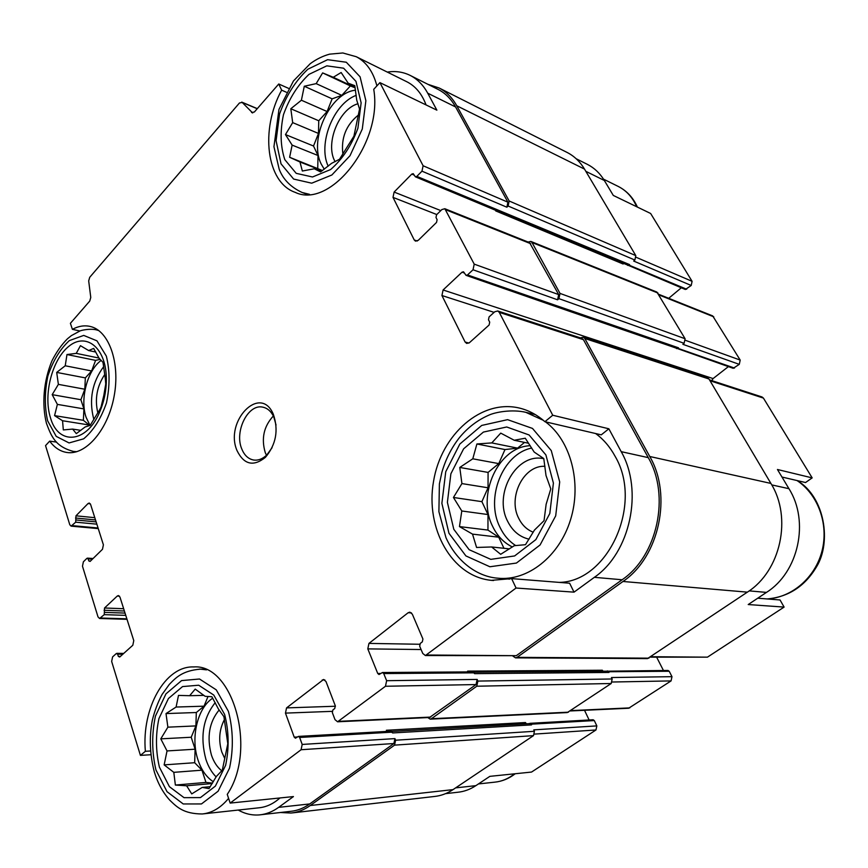 <?xml version="1.0" encoding="UTF-8"?>
<svg xmlns="http://www.w3.org/2000/svg" width="868" height="868" viewBox="0 0 868 868"><rect width="100%" height="100%" fill="white"/><g stroke="black" fill="none" stroke-linecap="round" stroke-linejoin="round"><path stroke-width="1.3" d="M284.812 159.669L296.205 173.34L312.502 176.985L330.632 169.542C342.491 159.169 351.583 145.412 357.898 128.258L361.131 102.847L355.956 81.353L343.609 68.203L326.802 65.838L308.997 74.366C297.767 84.977 289.261 98.42 283.467 114.706C279.952 131.372 280.407 146.356 284.812 159.669M299.97 161.99L289.619 157.282L292.136 145.108L285.474 134.573L292.679 122.616L290.813 108.75L301.402 100.232L304.288 86.247L316.169 83.632L322.636 72.901L333.269 77.274L341.146 72.511L348.187 83.198L354.784 85.661L356.726 100.135L359.547 109.053L353.916 136.178L339.518 159.256L331.576 163.347L320.563 171.918L314.325 168.783L302.346 171.018L299.97 161.99L322.234 170.703M50.442 417.66C58.026 445.436 86.399 443.635 99.527 412.365C104.496 400.821 106.753 388.745 106.287 376.137C105.093 347.037 85.834 332.477 69.093 346.115C52.254 359.113 43.064 394.593 50.442 417.66M62.55 420.741L54.565 415.631L57.386 404.39L52.188 394.658L58.373 384.372L56.702 372.415L65.23 365.775L66.977 354.535L76.254 353.374L80.453 345.67L88.644 350.553L93.668 348.415L99.115 358.3L102.999 362.39L105.321 378.719L105.733 383.981L103.802 395.537L101.003 407.168L99.57 409.924L90.153 425.385L85.118 426.98L76.319 433.631L72.652 429.085L63.321 429.931L62.55 420.741L89.165 424.994L83.371 420.307L54.565 415.631M159.408 767.149L169.434 786.701L184.027 797.67L200.443 797.594L215.373 786.115L225.615 765.359C229.25 748.118 228.924 731.16 224.638 714.462L213.756 695.051L198.696 685.221L182.551 686.577L168.435 698.523L158.931 718.563C155.502 734.827 155.665 751.026 159.408 767.149M173.806 772.346L164.15 764.882L167.036 750.939L160.786 738.852L167.882 727.167L166.005 713.583L176.096 707.04L178.493 695.409L189.647 695.702L195.213 689.105L205.13 696.31L211.868 696.722L218.454 709.069L223.911 716.664L227.807 743.692L222.306 770.198L216.392 776.437L208.982 788.6L202.211 787.417L191.741 793.905L186.609 785.779L175.369 785.063L173.806 772.346L201.962 770.176L194.671 762.712L164.15 764.882M453.812 529.317L469.154 549.704L490.778 559.361L514.626 555.943L535.838 539.625L549.813 513.498L553.404 483.085L545.896 454.93L529.079 434.966L506.706 426.98L483.4 432.08L463.62 448.821L450.883 473.787L447.389 502.344L453.812 529.317M472.517 534.124L459.465 526.594L461.787 510.981L453.443 497.472L461.917 483.584L459.769 467.451L472.789 458.803L476.901 443.971L491.787 442.908L500.738 433.121L514.214 440.25L525.27 438.221L534.178 452.044L543.78 458.564L546.015 475.523L550.789 488.912L546.135 504.286L544.041 520.681L534.417 530.12L525.498 544.692L514.312 545.69L500.673 554.305L491.635 546.97L476.575 547.458L472.517 534.124L498.709 537.194L487.957 530.077L459.465 526.594M286.364 92.236L281.644 90.153L278.747 84.001L288.567 88.362M281.644 90.153C259.988 129.636 266.292 182.421 295.153 192.338C330.035 209.372 382.951 143.025 373.739 89.317L379.913 82.623L436.886 110.16L427.718 93.191L455.591 106.959L507.921 202.201L506.869 207.213L508.116 206.02L634.877 260.042L633.694 261.062L691.21 285.474L685.373 289.489L627.097 264.838M601.253 434.846L544.909 421.696L552.732 415.24L608.859 428.792L601.253 434.846M574.019 592.15L569.625 583.22L511.621 578.609L516.059 588.027L574.019 592.15L594.363 577.328L622.106 579.759L516.297 655.687L425.396 655.546L422.749 653.441L419.689 646.237L420.286 643.416L422.325 641.853L422.922 639.022L412.311 614.153L409.87 612.157L408.144 612.732L368.943 643.405L419.667 644.262M636.201 257.319L692.089 281.33L650.642 213.485L613.296 195.43L604.334 180.479C599.994 173.329 594.406 167.991 587.571 164.464L587.072 164.215M771.75 484.897L788.947 488.695L777.457 469.501L812.177 477.888L805.547 482.532L781.96 477.031M757.742 598.204L780.05 599.972L784.108 607.09L748.216 604.54L766.466 592.399C798.582 572.294 809.681 521.342 788.947 488.695M56.615 442.127L49.682 441.118L45.548 445.609L69.776 524.717L71.1 526.138L98.268 528.612M79.921 331.001L72.402 329.341L70.395 323.308L89.74 301.077L90.771 297.453L88.688 280.917L89.719 277.304L239.459 102.977L242.215 102.446L252.675 112.981M150.392 750.994L145.379 751.297L140.421 755.388L150.772 754.737M238.223 810.061C245.091 813.924 252.23 815.529 259.641 814.878C266.27 814.217 272.595 811.71 278.628 807.359L293.438 796.574L230.161 803.084L227.253 794.372C257.503 749.768 232.993 663.673 193.738 666.939C165.18 665.691 141.462 708.353 145.379 751.297M455.635 787.873L475.87 785.649L489.856 776.35L531.531 772.064L595.969 729.977L596.837 725.898L594.298 720.559L593.126 719.756L530.023 723.326L531.531 724.889L529.74 723.608L391.848 731.431M709.492 379.869L762.039 396.969L763.417 398.086L812.177 477.888M784.108 607.09L707.453 657.152L650.457 657.163M475.87 785.649C470.163 789.413 464.12 791.616 457.751 792.256L445.555 793.645M692.089 281.33L691.21 285.474M681.304 287.785L668.718 298.299M658.758 294.317L712.693 315.898L740.198 360.079L739.276 364.354L733.2 368.314L675.901 348.025M728.371 366.632L713.073 378.578L711.825 380.629M656.653 657.206L663.445 670.487M606.58 671.203L668.013 670.454L669.206 671.257L671.984 676.682L671.072 680.913L628.649 708.245L570.276 710.957M584.522 710.295L589.122 719.984M437.765 89.263L438.286 89.523C445.392 93.191 451.165 99.006 455.591 106.959M427.957 84.337L439.11 87.983C446.358 91.737 452.239 97.661 456.763 105.766L509.169 201.007L508.116 206.02M379.913 82.623L423.107 165.755L421.978 171.17L416.835 176.378L415.381 176.812L413.233 173.665L411.779 174.088L394.115 192.067L393.009 197.383L414.231 239.948L415.468 241.13L418.257 240.317L436.539 222.425L437.114 219.68L435.996 217.499L436.571 214.765L441.855 209.568L444.839 208.721L529.556 242.617L558.688 294.599L557.582 299.807L558.916 298.635L684.114 343.316L682.877 344.314L739.276 364.354M528.08 242.031L530.847 241.434L532.008 242.508L560.023 293.417L558.916 298.635M580.453 337.891L583.339 337.207L584.826 338.509L649.752 456.492C672.494 495.303 659.192 557.093 622.985 581.473L517.068 657.358L515.494 657.857L513.01 656.175M444.839 208.721L474.221 264.132L473.027 269.774L467.516 274.939L466.051 275.34L463.501 271.782L462.036 272.183L443.092 289.977L441.931 295.521L465.096 342.003L466.702 343.435L469.447 342.676L489.107 325.012L489.704 322.147L488.489 319.76L489.085 316.896L494.771 311.764L497.744 310.983L581.951 338.379L583.448 339.681L648.255 457.631C670.443 495.574 657.456 555.9 622.106 579.759M468.112 671.897L467.657 671.116L468.004 671.897M368.943 643.405L367.804 648.884L377.743 673.481L379.023 674.523L382.452 672.516L383.732 673.568L386.64 680.696L477.14 679.427L477.877 681.076L476.782 686.219L431.429 718.715L430.192 719.149L427.837 717.586M477.14 679.427L476.055 684.559L429.508 717.51L337.587 721.785L335.015 719.659L332.336 712.628L332.889 709.937L334.744 708.527L335.308 705.825L325.977 681.51L323.58 679.481L286.559 707.897L335.428 706.237M387.074 731.409L386.379 730.27L386.835 731.42M286.559 707.897L285.464 713.116L294.219 737.149L295.456 738.201L298.397 736.411L299.634 737.464L302.194 744.44L394.94 738.603L395.591 740.22L394.56 745.135L310.277 805.515C304.169 809.855 297.746 812.361 291.03 813.034L280.451 812.502M394.94 738.603L393.909 743.518L309.713 803.942C303.713 808.206 297.409 810.658 290.813 811.32L260.834 814.737M416.835 176.378L629.604 264.61L627.673 265.402M629.604 264.61L627.575 265.044L501.324 212.313M467.516 274.939L678.526 347.829L676.563 348.611M678.526 347.829L676.519 348.242L551.809 304.787M473.787 672.201L607.144 671.192L608.967 672.461L608.609 671.745L669.206 671.257M607.394 670.899L608.609 671.745M529.285 723.63L530.023 723.326M382.452 672.516L472.973 671.865L474.601 673.655L608.967 672.461M671.984 676.682L611.452 677.539L612.168 678.982L611.202 683.507L567.271 712.574L430.192 719.149M390.546 731.377L392.672 732.95L531.531 724.889M596.837 725.898L533.787 729.869L534.428 731.29L533.505 735.63L453.031 789.62C447.161 793.526 440.966 795.804 434.423 796.477L292.245 812.904M140.421 755.388L111.657 661.47L112.59 656.892L116.279 653.561L117.657 654.19L118.33 656.392L120.413 656.403M118.33 656.392L119.719 657.022L132.815 645.25L133.77 640.606L119.99 597.162L118.417 595.556L117.256 596.045L104.529 608.001L123.657 608.718M104.529 608.001L104.258 614.653L99.56 618.483L97.997 616.866L82.482 566.218L83.382 561.802L86.876 558.374L88.167 558.873L88.796 560.923L90.5 561.032M88.796 560.923L90.098 561.422L102.478 549.303L103.4 544.822L90.597 504.438L89.263 503.028L88.026 503.559L75.972 515.82L94.796 517.675M75.972 515.82L75.69 522.178L71.1 526.138M566.793 152.291L567.314 152.551C574.323 156.186 580.063 161.698 584.511 169.097L635.81 255.626L634.877 260.042M495.671 210.891L623.094 264.002L623.864 263.492M530.847 241.434L656.892 292.071L685.102 338.737L684.114 343.316M550.941 304.874L671.908 346.636M583.339 337.207L707.55 377.819L708.972 378.99L770.892 483.422C792.386 517.578 780.744 571.079 747.359 592.15L647.485 658.606L515.494 657.857M603.065 671.224L602.338 670.237L467.657 671.116M526.42 723.793L525.444 722.545L386.379 730.27M501.878 211.944L500.456 212.313L415.381 176.812M552.254 304.505L550.833 304.852L466.051 275.34M278.747 84.001L254.367 112.005L251.568 112.514M387.302 72.087C395.58 70.796 403.262 71.946 410.369 75.505C417.497 79.194 423.291 85.086 427.718 93.191M497.744 310.983L499.274 312.361L552.732 415.24M594.363 577.328C630.244 552.742 643.6 490.604 621.206 451.664L608.859 428.792M516.059 588.027L425.396 655.546M386.64 680.696L385.468 686.262L337.587 721.785M302.194 744.44L301.087 749.735L230.161 803.084M236.975 450.503C243.908 464.64 253.391 466.919 265.413 457.36C276.143 444.481 278.758 430.061 273.268 414.112C260.4 383.83 224.302 421.175 236.975 450.503M49.682 441.118C54.391 447.562 60.044 451.338 66.662 452.445C85.574 455.733 107.914 430.127 114.077 396.437C120.489 362.802 108.945 330.534 90.174 326.444C84.348 325.12 78.424 326.086 72.402 329.341M544.909 421.696C537.476 415.078 529.274 410.607 520.312 408.286C481.729 398.293 441.063 434.488 433.512 481.512C425.211 528.406 451.707 576.569 491.396 580.356L511.621 578.609M426.069 104.93C421.956 93.972 415.62 86.279 407.049 81.863L406.56 81.625M595.654 433.544C603.531 439.327 610.03 446.944 615.152 456.384C643.503 504.243 608.056 581.777 559.22 582.395M279.952 797.963C273.409 803.811 266.368 807.099 258.848 807.815L203.394 813.848M224.421 719.583C219.213 729.554 218.335 740.361 221.796 752.003L224.703 758.393M219.17 709.959C209.199 722.078 206.627 737.149 211.456 755.149C213.788 762.017 217.228 767.236 221.774 770.817M215.21 702.646C203.014 718.129 199.922 737.084 205.944 759.5C208.32 766.628 211.716 772.444 216.121 776.925M213.333 781.742C206.486 777.294 201.387 770.057 198.023 760.043C190.374 737.767 197.47 707.8 212.736 698.208M104.703 374.564C96.901 386.358 94.612 399.117 97.824 412.842M103.726 366.567C92.214 382.159 88.851 399.497 93.625 418.604L93.918 419.461M90.012 425.439L86.116 417.367C79.748 399.15 87.386 370.148 101.23 360.372M544.963 466.322C523.621 464.901 507.541 497.331 518.749 518.391C522.113 525.151 526.941 529.751 533.234 532.203M543.813 458.749C516.677 452.25 493.078 493.903 507.628 521.256C512.489 530.988 519.617 536.966 529.046 539.18M531.726 448.051C502.572 453.78 485.06 498.221 499.979 527.299C503.765 535.176 509.017 541.274 515.711 545.581M512.402 546.97C503.831 542.804 497.234 535.936 492.633 526.366C476.391 494.89 498.427 446.629 530.25 445.718M358.397 115.021C346.082 125.025 340.907 138.023 342.893 154.027M358.007 103.737C339.019 108.869 325.207 143.079 334.668 160.873L335.091 161.698M356.227 95.339C333.377 103.693 317.655 143.979 328.191 166.157M324.252 169.206L321.388 164.377C308.466 139.987 329.818 92.713 355.522 90.185M273.344 415.989C263.796 426.351 261.105 438.579 265.272 452.662L266.487 455.266M276.046 425.005L273.767 416.868C271.217 411.486 267.659 408.275 263.069 407.222C248.302 403.208 234.132 431.277 241.76 448.897C244.32 455.244 248.237 458.944 253.489 459.997C258.143 460.691 262.603 458.988 266.867 454.897L272.085 447.682M487.957 530.077L487.99 514.55L461.787 510.981M487.99 514.55L481.892 501.661L453.443 497.472M481.892 501.661L488.044 487.783L461.917 483.584M488.044 487.783L488.076 472.409L459.769 467.451M488.076 472.409L498.764 463.61L472.789 458.803M498.764 463.61L504.992 449.559L476.901 443.971M504.992 449.559L517.567 448.138L491.787 442.908M517.567 448.138L524.522 442.409M528.655 443.277L514.214 440.25M509.462 548.88L491.635 546.97M503.961 548.294L498.709 537.194M194.671 762.712L195.116 749.203L167.036 750.939M195.116 749.203L191.21 737.247L160.786 738.852M191.21 737.247L195.886 725.908L167.882 727.167M195.886 725.908L196.32 712.519L166.005 713.583M196.32 712.519L204.023 706.183L176.096 707.04M204.023 706.183L208.027 696.472M203.926 695.376L189.647 695.702M210.23 786.701L202.211 787.417M212.237 783.544L186.609 785.779M212.519 783.088L205.966 782.426L175.369 785.063M205.966 782.426L201.962 770.176M83.371 420.307L83.903 408.904L57.386 404.39M83.903 408.904L80.898 399.714L52.188 394.658M80.898 399.714L84.814 389.222L58.373 384.372M84.814 389.222L85.346 377.895L56.702 372.415M85.346 377.895L91.628 370.961L65.23 365.775M91.628 370.961L95.588 360.372L66.977 354.535M95.588 360.372L100.221 359.352M98.995 358.061L76.254 353.374M95.816 352.05L88.644 350.553M80.854 430.354L72.652 429.085M89.382 425.678L89.165 424.994M322.484 170.529L289.619 157.282M317.742 168.294L318.014 155.513L292.136 145.108M318.014 155.513L313.522 146.019L285.474 134.573M313.522 146.019L318.48 133.444L292.679 122.616M318.48 133.444L318.751 120.76L290.813 108.75M318.751 120.76L327.117 111.538L301.402 100.232M327.117 111.538L332.129 98.833L304.288 86.247M332.129 98.833L341.797 95.371L316.169 83.632M341.797 95.371L350.379 85.921L322.636 72.901M350.379 85.921L355.153 87.82M355.11 87.538L333.269 77.274M354.904 86.366L348.187 83.198M321.193 171.463L314.325 168.783M585.824 171.322L604.334 180.479M710.013 380.748L763.417 398.086M749.182 590.88L766.466 592.399M651.119 656.718L707.453 657.152M534.601 734.089L595.969 729.977M421.978 171.17L506.869 207.213M629.018 265.12L686.686 289.239M411.779 174.088L414.242 175.13M394.115 192.067L440.803 210.598M393.009 197.383L436.788 214.548M414.231 239.948L417.226 241.033M659.17 295.011L713.778 316.831M685.525 340.354L740.198 360.079M473.027 269.774L557.582 299.807M677.908 348.328L734.491 368.075M462.036 272.183L464.51 273.04M443.092 289.977L713.073 378.578M441.931 295.521L494.109 312.371M465.096 342.003L468.883 343.099M408.144 612.732L411.443 612.873M367.804 648.884L421.089 649.535M377.743 673.481L380.824 673.449M383.732 673.568L474.243 672.83M477.877 681.076L612.168 678.982M612.331 682.009L671.072 680.913M570.797 710.61L629.788 707.887M322.234 679.97L324.86 679.937M285.464 713.116L332.184 711.348M294.219 737.149L297.366 736.975M531.216 724.183L594.298 720.559M299.634 737.464L392.358 732.147M395.591 740.22L534.428 731.29M117.256 596.045L119.458 596.142M104.258 614.653L125.762 615.369M100.655 618.016L126.869 618.83M88.026 503.559L90.315 503.809M75.69 522.178L96.858 524.163M72.283 525.639L98.062 527.994M456.763 105.766L584.511 169.097M509.169 201.007L635.81 255.626M532.008 242.508L658.009 293.059M560.023 293.417L685.102 338.737M584.826 338.509L708.972 378.99M649.752 456.492L770.892 483.422M622.985 581.473L747.359 592.15M517.068 657.358L648.96 658.161M476.782 686.219L611.202 683.507M431.429 718.715L568.442 712.183M394.56 745.135L533.505 735.63M310.277 805.515L453.031 789.62M242.215 102.446L257.21 108.728M423.107 165.755L507.921 202.201M446.022 209.861L530.717 243.702M474.221 264.132L558.688 294.599M499.274 312.361L583.448 339.681M621.206 451.664L648.255 457.631M427.023 655.004L516.297 655.687M385.468 686.262L476.055 684.559M338.846 721.33L430.745 717.076M301.087 749.735L393.909 743.518M278.628 807.359L309.713 803.942M117.657 654.19L122.833 654.222M104.062 610.258L124.384 610.996M104.724 612.385L125.046 613.09M88.167 558.873L92.399 559.176M75.527 518.012L95.513 519.943M76.134 519.986L96.131 521.896M515.234 773.735C509.028 778.596 502.192 781.395 494.717 782.166C501.878 781.46 508.485 778.672 514.561 773.811M206.541 669.857L200.41 669.152C182.215 670.639 175.727 677.832 169.293 684.429L162.099 694.422C157.857 702.364 154.58 711.055 152.269 720.505C149.112 737.464 149.817 754.65 154.363 772.075C157.824 783.294 163 792.701 169.878 800.285C176.703 806.817 183.343 813.913 202.309 813.967C212.009 812.99 220.765 807.793 228.588 798.365M204.805 669.13L199.13 669.163M155.936 769.959L167.025 791.681L183.213 803.952L201.474 803.942L218.107 791.215L229.532 768.115C233.59 748.9 233.221 729.999 228.425 711.402L216.273 689.854L199.51 679.004L181.586 680.588L165.951 693.879L155.437 716.1C151.629 734.133 151.802 752.079 155.936 769.959M98.843 330.61L96.174 329.797C89.339 328.299 80.301 330.534 79.997 330.979L71.426 335.591L67.476 338.77C61.606 344.629 56.431 351.996 51.939 360.86C43.671 380.868 41.588 404.097 46.471 423.389C51.331 436.159 55.129 446.597 73.476 451.436L76.785 451.685M47.61 420.774L56.236 436.387L69.06 442.94L83.653 438.828C93.353 430.712 100.959 418.734 106.471 402.893C109.943 386.086 109.9 370.495 106.341 356.119L96.966 340.842L83.729 335.417L69.353 340.603C60.12 349.066 52.97 360.849 47.881 375.952C44.593 391.837 44.496 406.777 47.61 420.774M767.128 598.953C791.931 597.607 815.28 577.643 822.039 550.887C828.886 524.153 818.068 494.586 797.03 480.546M636.678 206.736C632.631 197.437 626.544 190.7 618.428 186.533L617.973 186.305M543.281 420.286L525.737 412.3C512.044 409.11 495.27 412.072 488.532 415.295C477.378 420.221 467.7 427.642 459.465 437.58C451.479 447.769 445.609 459.356 441.866 472.366L439.392 483.921L438.893 511.686L445.978 537.726C457.805 563.636 479.234 576.96 497.863 578.186C527.375 581.354 559.22 556.735 570.547 519.726C582.059 482.782 570.667 440.369 545.429 421.815M535.296 414.579L523.404 411.768M448.951 533.256L465.91 555.921L489.888 566.761L516.417 563.061L540.08 544.963L555.694 515.863L559.697 481.935L551.267 450.59L532.485 428.423L507.585 419.656L481.729 425.428L459.823 444.058L445.74 471.725L441.877 503.342L448.951 533.256M376.907 85.878C373.197 71.686 366.307 61.964 356.26 56.713L342.827 52.97L329.634 54.152C322.831 55.997 316.343 59.198 310.158 63.755L293.438 80.984L278.975 109.401L273.941 146.714L279.171 169.162C283.12 179.459 290.791 187.249 302.205 192.522L309.518 194.334M281.026 163.835L293.623 179.058L311.71 183.191L331.869 174.989L350.032 155.676L362.281 129.05L365.873 100.731L360.079 76.807L346.299 62.236L327.594 59.686L307.836 69.234C295.391 81.028 285.973 95.957 279.561 114.001L276.089 140.692L281.026 163.835M105.321 378.719L106.287 376.137M99.57 409.924L99.527 412.365M576.168 158.736L587.571 164.464M439.11 87.983L567.314 152.551M241.738 102.109L257.297 108.63M410.369 75.505L438.286 89.523M298.397 736.411L391.121 731.171M116.811 653.344L123.755 653.387M99.56 618.483L127.021 619.318M87.451 558.124L93.06 558.525M67.237 452.521L66.662 452.445M494.717 782.166L478.452 783.934M98.42 330.296L96.174 329.797M76.265 451.827L74.019 451.512M493.556 580.518L491.396 580.356M295.804 192.577L295.153 192.338M767.225 598.953C788.524 596.956 804.962 586.236 816.538 566.804C831.566 542.489 825.142 497.255 797.301 480.612M637.405 207.083C633.228 197.774 626.902 190.917 618.428 186.533L603.51 179.144M509.603 579.108L499.946 578.348M407.049 81.863L356.26 56.713M307.38 194.432L302.834 192.761M273.767 416.868L273.268 414.112M266.867 454.897L265.413 457.36"/></g></svg>
